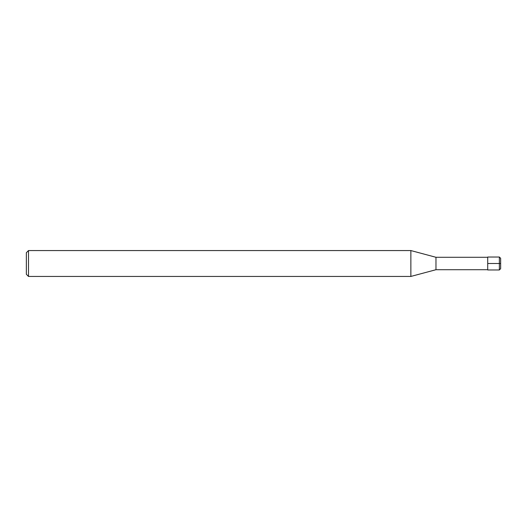 <?xml version="1.0" encoding="UTF-8"?>
<svg xmlns="http://www.w3.org/2000/svg" width="527" height="527" viewBox="0 0 527 527"><rect width="100%" height="100%" fill="white"/><g stroke="black" fill="none" stroke-linecap="round" stroke-linejoin="round"><path stroke-width="0.79" d="M487.712 269.712L435.974 269.712L435.974 257.288L487.712 257.288M435.974 257.288L410.869 250.562L410.869 276.438L435.974 269.712M28.504 250.562L26.35 252.723L26.35 274.277L28.504 276.438L28.504 250.562L410.869 250.562M500.65 263.5L500.65 268.671L499.359 269.969L487.712 269.969L487.712 257.031L499.359 257.031L499.359 263.5L500.65 263.5L500.65 258.329L499.359 257.031M487.712 263.5L499.359 263.5L499.359 269.969M28.504 276.438L410.869 276.438"/></g></svg>
